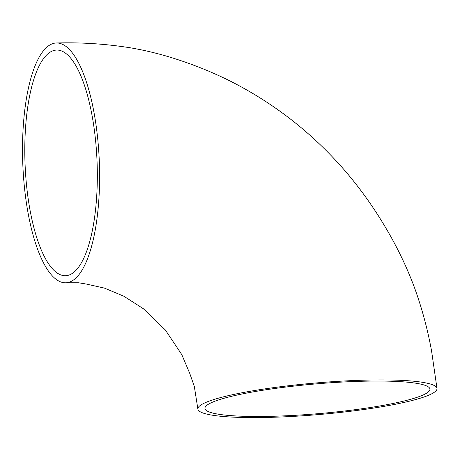 <?xml version="1.0" encoding="UTF-8"?>
<svg xmlns="http://www.w3.org/2000/svg" width="460" height="460" viewBox="0 0 460 460"><rect width="100%" height="100%" fill="white"/><g stroke="black" fill="none" stroke-linecap="round" stroke-linejoin="round"><path stroke-width="0.69" d="M352.435 381.576A112.918 14.921 -4.9 0 1 429.939 389.108A112.918 14.921 -4.9 0 1 282.434 415.938A112.918 14.921 -4.9 0 1 204.93 408.399A112.918 14.921 -4.9 0 1 352.435 381.576M96.065 145.711A112.918 36.024 -92.3 0 0 56.476 50.065A112.918 36.024 -92.3 0 0 26.059 180.073A112.918 36.024 -92.3 0 0 65.648 275.712A112.918 36.024 -92.3 0 0 96.065 145.711M23.862 181.148A120.002 38.283 -92.3 0 0 65.935 282.796A120.002 38.283 -92.3 0 0 98.262 144.635A120.002 38.283 -92.3 0 0 56.189 42.987A120.002 38.283 -92.3 0 0 23.862 181.148M280.238 417.013A120.002 15.858 -4.9 0 1 197.869 409.003A120.002 15.858 -4.9 0 1 354.631 380.5A120.002 15.858 -4.9 0 1 437 388.504A120.002 15.858 -4.9 0 1 280.238 417.013M65.935 282.796L78.453 282.762L86.56 284.096L104.437 288.109L124.004 296.32L143.388 308.746L165.347 329.975L181.832 354.689L189.853 373.681L194.327 386.463L197.869 409.003M56.189 42.987C81.184 42.274 106.059 43.901 130.812 47.874C147.131 50.698 163.133 54.734 178.831 59.978C196.224 65.682 213.164 72.617 229.649 80.787C274.298 103.281 313.07 133.653 345.972 171.89C361.33 189.957 374.969 209.26 386.9 229.804C397.641 248.061 406.749 267.093 414.218 286.913C421.883 307.93 427.685 329.423 431.635 351.388L437 388.504"/></g></svg>
